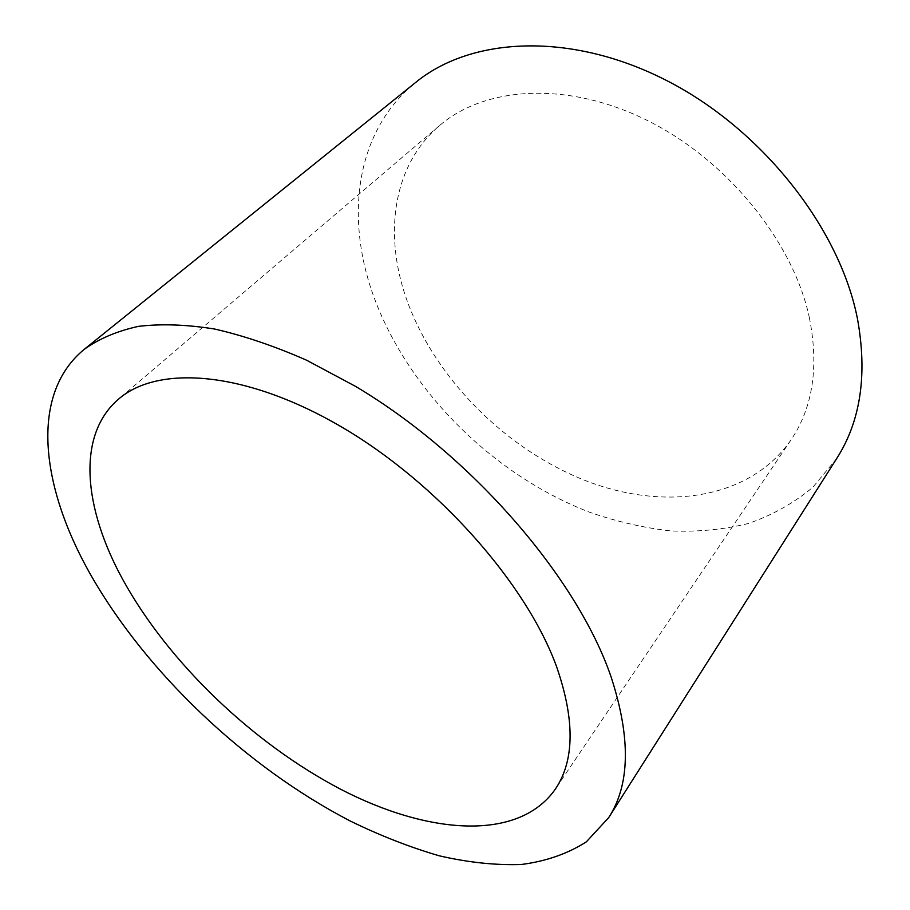 <?xml version="1.0" encoding="UTF-8"?>
<svg xmlns="http://www.w3.org/2000/svg" width="910" height="910" viewBox="0 0 910 910"><rect width="100%" height="100%" fill="white"/><g stroke="black" fill="none" stroke-linecap="round" stroke-linejoin="round"><path stroke-width="0.68" stroke-dasharray="4.55 3.41" d="M809.297 317.351C819.068 366.48 812.983 407.316 791.04 439.849C749.317 500.056 663.799 511.113 585.721 480.707C507.336 449.927 437.881 381.404 408.556 304.679C383.235 238.477 391.084 166.814 439.439 125.648C484.723 86.473 566.885 80.649 646.942 120.268C726.931 159.762 792.928 241.275 809.297 317.351M836.756 458.435L812.755 487.362C793.645 503.23 772.169 515.276 748.304 523.512C723.518 529.597 697.697 532.066 670.829 530.928C643.723 527.857 616.684 521.646 589.703 512.284C495.836 476.135 412.765 395.463 376.433 303.667C344.424 222.791 353.228 132.86 415.847 82.298M791.04 439.849L555.145 789.425M439.439 125.648L118.482 399.206"/><path stroke-width="1.36" d="M556.579 666.666C575.063 720.003 574.585 760.919 555.145 789.425C518.063 841.864 427.802 834.515 340.624 789.232C252.957 743.345 168.885 663.003 123.089 580.102C83.709 508.633 76.121 435.48 118.482 399.206C157.919 364.614 245.609 370.677 341.796 427.097C437.881 483.324 526.469 583.697 556.579 666.666M84.437 349.178L415.847 82.298C470.914 37.162 569.842 31.236 665.915 80.16C761.909 128.913 839.759 228.08 857.482 318.875C867.548 374.545 860.644 421.068 836.756 458.435L608.676 817.646L586.324 841.864C567.612 853.785 545.932 861.326 521.271 864.5C495.404 865.353 468.036 862.452 439.189 855.787C409.875 847.233 380.255 835.653 350.316 821.059C245.768 766.8 146.066 672.57 89.931 573.482C40.734 486.293 29.37 394.075 84.437 349.178C99.326 338.6 117.299 331.001 138.377 326.383C161.15 323.653 186.505 324.529 214.441 328.999C243.641 335.631 274.331 346.027 306.534 360.189L355.503 386.352C472.051 455.626 577.827 578.521 611.315 677.586C630.892 738.09 630.016 784.773 608.676 817.646"/></g></svg>
